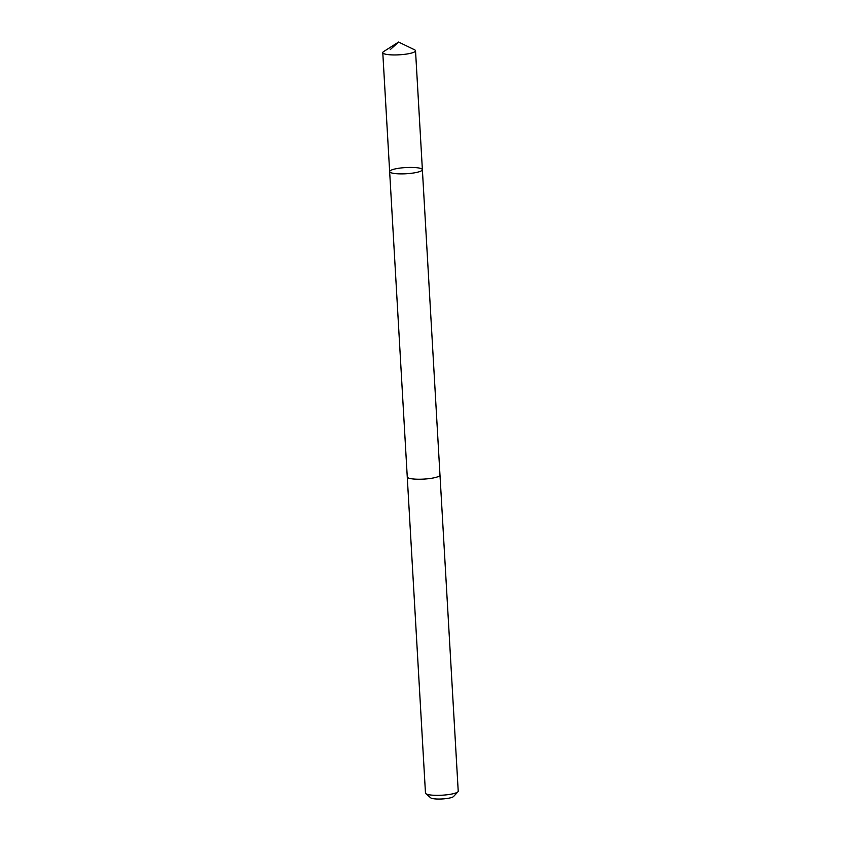 <?xml version="1.0" encoding="UTF-8"?>
<svg xmlns="http://www.w3.org/2000/svg" width="841" height="841" viewBox="0 0 841 841"><rect width="100%" height="100%" fill="white"/><g stroke="black" fill="none" stroke-linecap="round" stroke-linejoin="round"><path stroke-width="1.26" d="M439.969 474.944A16.399 3.101 176.7 0 1 439.99 475.06A16.389 3.101 176.7 0 1 431.139 478.35A16.389 3.101 176.7 0 1 414.035 479.055A16.389 3.101 176.7 0 1 407.265 476.952L389.646 171.585A16.389 3.101 -3.3 0 0 396.416 173.698A16.389 3.101 -3.3 0 0 413.541 172.983A16.389 3.101 -3.3 0 0 422.382 169.703A16.389 3.101 -3.3 0 0 405.835 167.548A16.389 3.101 -3.3 0 0 389.646 171.585A16.389 3.101 -3.3 0 0 396.416 173.698A16.389 3.101 -3.3 0 0 413.541 172.983A16.389 3.101 -3.3 0 0 422.382 169.703L415.528 50.765A16.399 3.101 176.7 0 1 406.676 54.045A16.399 3.101 176.7 0 1 389.562 54.76A16.399 3.101 176.7 0 1 382.781 52.657A16.399 3.101 176.7 0 1 383.591 51.606L398.602 42.05L414.602 49.819A16.399 3.101 176.7 0 1 415.528 50.765M422.382 169.703L439.98 475.06A16.399 3.101 176.7 0 1 423.801 479.107A16.399 3.101 176.7 0 1 407.254 476.952A16.399 3.101 176.7 0 1 407.254 476.836M439.99 475.06L458.219 791.16A16.399 3.101 176.7 0 1 457.946 791.78A16.399 3.101 176.7 0 1 442.019 795.208A16.399 3.101 176.7 0 1 425.819 793.631A16.399 3.101 176.7 0 1 425.472 793.052L407.254 476.952M457.946 791.78L453.562 796.511A11.658 2.208 176.7 0 1 442.24 798.95A11.658 2.208 176.7 0 1 430.708 797.836L425.819 793.631M390.277 49.587L398.602 42.05M389.646 171.585L382.781 52.657"/></g></svg>
